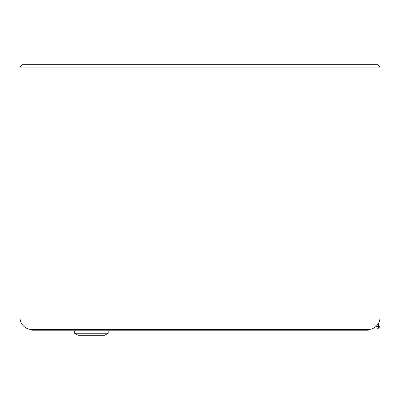 <?xml version="1.0" encoding="UTF-8"?>
<svg xmlns="http://www.w3.org/2000/svg" width="400" height="400" viewBox="0 0 400 400"><rect width="100%" height="100%" fill="white"/><g stroke="black" fill="none" stroke-linecap="round" stroke-linejoin="round"><path stroke-width="0.6" d="M36.86 64.68L22.4 64.68L20 67.08L22.55 64.68L377.445 64.68L380 67.08L377.6 64.68L363.14 64.68M20 67.08L20 317.94A12 12 0 0 0 31.94 329.52L368.06 329.52A12 12 0 0 0 380 317.94L380 67.08L20 67.08M368.06 329.52L368.06 330.78L31.94 330.78L31.94 329.52M378.8 322.76L378.8 326.56L380 326.56L377.6 328.96L378.46 326.56L378.46 323.405M380 326.56L380 315.76M378.8 326.56L378.22 327.59M377.6 328.96L371.62 328.96M74.6 330.78L74.6 333.24L108.2 333.24L108.2 330.78M74.6 333.24L78.2 335.32L104.6 335.32L108.2 333.24M375.895 326.56L378.46 326.56"/></g></svg>
